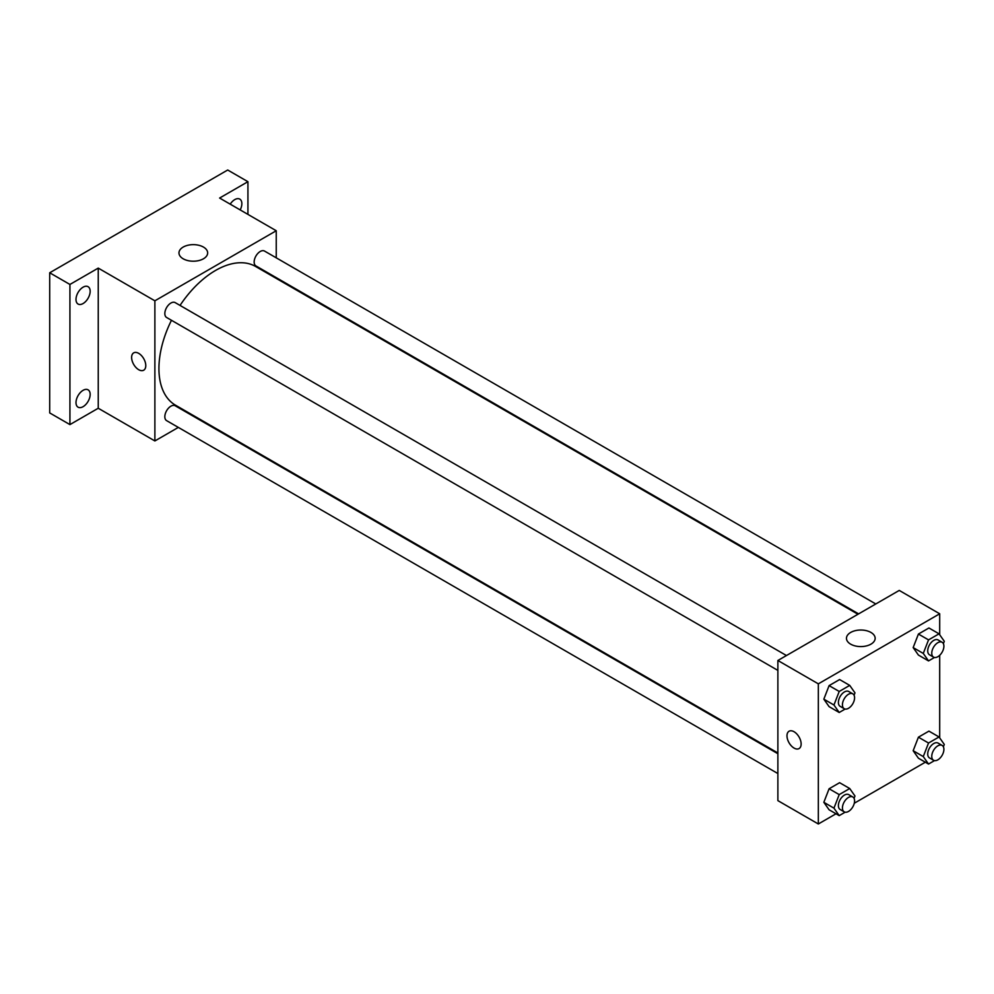 <?xml version="1.0" encoding="UTF-8"?>
<svg xmlns="http://www.w3.org/2000/svg" width="994" height="994" viewBox="0 0 994 994"><rect width="100%" height="100%" fill="white"/><g stroke="black" fill="none" stroke-linecap="round" stroke-linejoin="round"><path stroke-width="1.49" d="M178.336 427.408L154.878 440.951L98.244 408.248L69.928 424.6L49.7 412.92L49.7 272.778L227.701 170.011L247.928 181.691L247.928 214.393M196.153 417.12L195.507 417.492M83.074 406.683A10.015 5.778 -60 0 1 78.066 407.18A10.015 5.778 -60 0 1 76.538 399.153A10.015 5.778 -60 0 1 83.074 390.331A10.015 5.778 -60 0 1 88.081 389.834A10.015 5.778 -60 0 1 89.622 397.861A10.015 5.778 -60 0 1 83.074 406.683M83.074 303.543A10.015 5.778 -60 0 1 78.066 304.04A10.015 5.778 -60 0 1 76.538 296.013A10.015 5.778 -60 0 1 83.074 287.191A10.015 5.778 -60 0 1 88.081 286.694A10.015 5.778 -60 0 1 89.622 294.721A10.015 5.778 -60 0 1 83.074 303.543M98.244 408.248L98.244 268.107L69.928 284.458L49.7 272.778M69.928 424.6L69.928 284.458M154.878 440.951L154.878 300.809L98.244 268.107M154.878 300.809L276.245 230.745L219.612 198.042L247.928 181.691M183.169 258.788A14.351 8.287 180 0 1 178.97 252.923A14.351 8.287 180 0 1 193.308 244.648A14.351 8.287 180 0 1 207.659 252.923A14.351 8.287 180 0 1 198.8 260.577A14.351 8.287 180 0 1 183.169 258.788M230.21 204.168A10.015 5.778 -60 0 1 234.783 199.608A10.015 5.778 -60 0 1 239.79 199.111A10.015 5.778 -60 0 1 240.188 209.92M171.453 320.292A80.092 46.246 120 0 0 158.928 368.538A80.092 46.246 120 0 0 175.516 405.204L777.88 752.98M857.971 614.255L255.607 266.479A80.092 46.246 120 0 0 180.038 305.419M276.245 230.745L276.245 257.831M276.245 277.649L276.245 278.395M875.789 603.967L264.516 251.06A8.586 4.958 120 0 0 257.906 253.358A8.586 4.958 120 0 0 254.153 261.994A8.586 4.958 120 0 0 255.93 265.92L858.617 613.882M777.88 753.725L175.192 405.763A8.586 4.958 120 0 0 168.582 408.062A8.586 4.958 120 0 0 164.83 416.697A8.586 4.958 120 0 0 166.607 420.636L777.88 773.543M777.88 670.403L166.607 317.484A8.586 4.958 -60 0 1 166.607 307.581A8.586 4.958 -60 0 1 175.192 302.623L786.465 655.543M145.783 365.618A10.015 5.778 60 0 1 143.708 370.203A10.015 5.778 60 0 1 133.693 364.425A10.015 5.778 60 0 1 133.693 352.87A10.015 5.778 60 0 1 141.409 355.541A10.015 5.778 60 0 1 145.783 365.618M143.708 370.203A10.015 5.778 60 0 1 133.693 364.425A10.015 5.778 60 0 1 133.693 352.858M836.016 813.775L818.335 823.989L777.88 800.63L777.88 660.488L899.247 590.424L939.69 613.783L939.69 634.744M925.339 762.212L854.293 803.227M918.419 655.071L913.163 647.591L918.419 634.048L928.93 627.984L918.419 634.048L913.163 647.591L918.419 655.071L928.533 660.911L923.277 653.431L928.533 639.887L939.044 633.824L944.3 641.304L943.381 643.665M829.095 809.787L823.84 802.307L829.095 788.764L839.607 782.7L829.095 788.764L823.84 802.307L829.095 809.787L839.209 815.627L833.954 808.147L839.209 794.604L849.721 788.528L854.977 796.008L854.057 798.368M939.69 655.294L939.69 737.896M818.335 823.989L818.335 683.847L939.69 613.783M918.419 758.211L913.163 750.731L918.419 737.188L928.93 731.124L918.419 737.188L913.163 750.731L918.419 758.211L928.533 764.051L923.277 756.571L928.533 743.027L939.044 736.964L944.3 744.444L943.381 746.805M829.095 706.647L823.84 699.167L829.095 685.624L839.607 679.548L829.095 685.624L823.84 699.167L829.095 706.647L839.209 712.487L833.954 705.007L839.209 691.464L849.721 685.388L854.977 692.868L854.057 695.228M818.335 683.847L777.88 660.488M850.665 644.162A14.351 8.287 180 0 1 846.466 638.31A14.351 8.287 180 0 1 860.804 630.022A14.351 8.287 180 0 1 875.155 638.31A14.351 8.287 180 0 1 866.296 645.951A14.351 8.287 180 0 1 850.665 644.162M801.139 743.997A10.015 5.778 60 0 1 799.064 748.569A10.015 5.778 60 0 1 789.05 742.791A10.015 5.778 60 0 1 789.05 731.236A10.015 5.778 60 0 1 796.766 733.92A10.015 5.778 60 0 1 801.139 743.997M799.064 748.569A10.015 5.778 60 0 1 789.062 742.791A10.015 5.778 60 0 1 789.062 731.236M845.161 709.045L839.209 712.487M852.802 693.837L848.752 691.501A8.586 4.958 120 0 0 842.142 693.8A8.586 4.958 120 0 0 838.402 702.435A8.586 4.958 120 0 0 840.178 706.374L844.217 708.71A8.586 4.958 120 0 0 852.802 703.752A8.586 4.958 120 0 0 852.802 693.837A8.586 4.958 120 0 0 846.192 696.135A8.586 4.958 120 0 0 842.44 704.771A8.586 4.958 120 0 0 844.217 708.71M833.954 705.007L823.84 699.167M839.209 691.464L829.095 685.624M849.721 685.388L839.607 679.548M934.484 657.481L928.533 660.911M942.126 642.273L938.075 639.937A8.586 4.958 120 0 0 931.465 642.236A8.586 4.958 120 0 0 927.725 650.871A8.586 4.958 120 0 0 929.502 654.798L933.54 657.133A8.586 4.958 120 0 0 942.126 652.176A8.586 4.958 120 0 0 942.126 642.273A8.586 4.958 120 0 0 935.516 644.572A8.586 4.958 120 0 0 931.763 653.207A8.586 4.958 120 0 0 933.54 657.133M923.277 653.431L913.163 647.591M928.533 639.887L918.419 634.048M939.044 633.824L928.93 627.984M845.161 812.185L839.209 815.627M852.802 796.977L848.752 794.641A8.586 4.958 120 0 0 842.142 796.939A8.586 4.958 120 0 0 838.402 805.587A8.586 4.958 120 0 0 840.178 809.514L844.217 811.849A8.586 4.958 120 0 0 852.802 806.892A8.586 4.958 120 0 0 852.802 796.977A8.586 4.958 120 0 0 846.192 799.275A8.586 4.958 120 0 0 842.44 807.923A8.586 4.958 120 0 0 844.217 811.849M833.954 808.147L823.84 802.307M839.209 794.604L829.095 788.764M849.721 788.528L839.607 782.7M934.484 760.621L928.533 764.051M942.126 745.413L938.075 743.077A8.586 4.958 120 0 0 931.465 745.376A8.586 4.958 120 0 0 927.725 754.011A8.586 4.958 120 0 0 929.502 757.937L933.54 760.273A8.586 4.958 120 0 0 942.126 755.316A8.586 4.958 120 0 0 942.126 745.413A8.586 4.958 120 0 0 935.516 747.712A8.586 4.958 120 0 0 931.763 756.347A8.586 4.958 120 0 0 933.54 760.273M923.277 756.571L913.163 750.731M928.533 743.027L918.419 737.188M939.044 736.964L928.93 731.124"/></g></svg>
